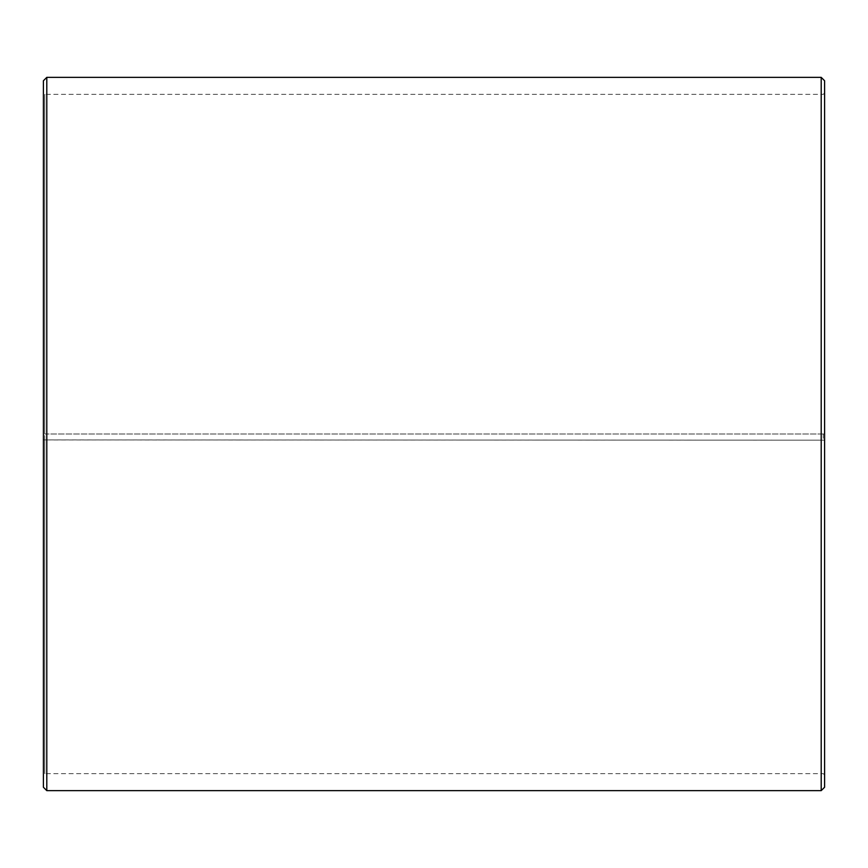 <?xml version="1.0" encoding="UTF-8"?>
<svg xmlns="http://www.w3.org/2000/svg" width="868" height="868" viewBox="0 0 868 868"><rect width="100%" height="100%" fill="white"/><g stroke="black" fill="none" stroke-linecap="round" stroke-linejoin="round"><path stroke-width="0.65" stroke-dasharray="4.34 3.25" d="M44.756 434L824.6 434L44.756 434L44.756 94.352L44.756 773.648L44.756 439.924L43.4 439.957L824.6 440.163L44.756 439.924M823.244 434L823.244 439.924M824.6 80.757L824.6 439.957M821.204 434L821.204 77.36M46.796 434L46.796 77.36M824.6 775.015L823.244 773.648L44.756 773.648L43.4 775.015L43.4 80.757M43.4 775.015L43.4 439.957M43.4 787.243L43.4 440.163M46.796 790.639L46.796 440.228M821.204 790.639L821.204 440.228M824.6 787.243L824.6 440.163M824.6 92.984L823.244 94.352L44.756 94.352L43.4 92.984"/><path stroke-width="1.3" d="M824.6 80.757L824.6 787.243L821.204 790.639L821.204 77.36L824.6 80.757M46.796 790.639L43.4 787.243L43.4 80.757L46.796 77.36L46.796 790.639L821.204 790.639M46.796 77.36L821.204 77.36"/></g></svg>
